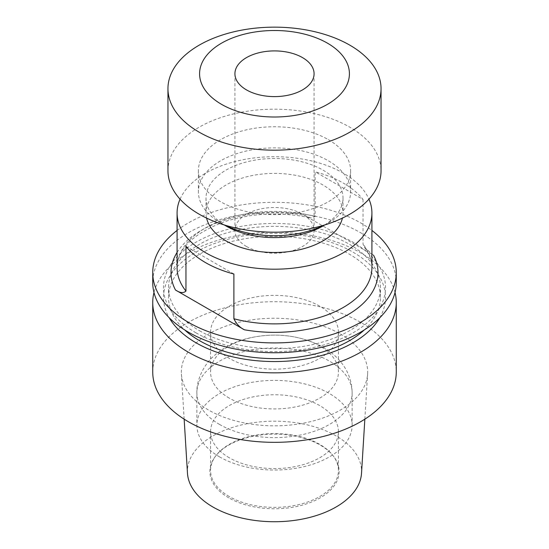 <?xml version="1.0" encoding="UTF-8"?>
<svg xmlns="http://www.w3.org/2000/svg" width="549" height="549" viewBox="0 0 549 549"><rect width="100%" height="100%" fill="white"/><g stroke="black" fill="none" stroke-linecap="round" stroke-linejoin="round"><path stroke-width="0.41" stroke-dasharray="2.75 2.06" d="M246.515 246.508A39.576 22.845 180 0 1 234.924 230.354A39.576 22.845 180 0 1 259.354 209.238A39.576 22.845 180 0 1 302.485 214.192A39.576 22.845 180 0 1 314.076 230.354A39.576 22.845 180 0 1 289.646 251.463A39.576 22.845 180 0 1 246.515 246.508M177.087 230.422A121.768 70.306 180 0 1 360.604 222.894A121.768 70.306 180 0 1 371.913 230.422M396.268 282.447A121.768 70.306 0 0 0 360.604 232.735A121.768 70.306 0 0 0 227.904 217.493A121.768 70.306 0 0 0 152.732 282.447M226.064 226.003A68.495 39.549 180 0 1 206.005 198.038A68.495 39.549 180 0 1 248.285 161.502A68.495 39.549 180 0 1 322.936 170.073A68.495 39.549 180 0 1 342.995 198.038A68.495 39.549 180 0 1 322.936 226.003M206.589 218.097A68.495 39.549 180 0 1 206.005 212.95A68.495 39.549 180 0 1 248.285 176.414A68.495 39.549 180 0 1 322.936 184.986A68.495 39.549 180 0 1 342.995 212.95A68.495 39.549 180 0 1 342.411 218.097M224.843 225.124A76.105 43.941 180 0 1 220.684 222.894A76.105 43.941 180 0 1 198.395 191.821A76.105 43.941 180 0 1 245.376 151.229A76.105 43.941 180 0 1 328.316 160.754A76.105 43.941 180 0 1 350.605 191.821A76.105 43.941 180 0 1 328.316 222.894A76.105 43.941 180 0 1 324.157 225.124M224.205 224.925L220.684 222.894L224.205 224.925M328.316 139.624A76.105 43.941 180 0 1 350.605 170.698A76.105 43.941 180 0 1 303.624 211.29A76.105 43.941 180 0 1 220.684 201.764A76.105 43.941 180 0 1 198.395 170.698A76.105 43.941 180 0 1 245.376 130.099A76.105 43.941 180 0 1 328.316 139.624M167.953 170.698A106.547 61.515 180 0 1 233.723 113.863A106.547 61.515 180 0 1 349.843 127.196A106.547 61.515 180 0 1 381.047 170.698M196.007 332.838A111.008 64.089 0 0 0 352.993 332.838A111.008 64.089 0 0 0 352.993 242.205A111.008 64.089 0 0 0 196.007 242.205A111.008 64.089 0 0 0 196.007 332.838M364.248 329.963A105.943 61.165 0 0 0 380.443 297.462A105.943 61.165 0 0 0 349.411 254.214A105.943 61.165 0 0 0 233.956 240.956A105.943 61.165 0 0 0 168.557 297.462A105.943 61.165 0 0 0 184.752 329.963M199.589 330.773A105.943 61.165 0 0 0 315.044 344.031A105.943 61.165 0 0 0 380.443 287.518A105.943 61.165 0 0 0 349.411 244.271A105.943 61.165 0 0 0 233.956 231.012A105.943 61.165 0 0 0 168.557 287.518A105.943 61.165 0 0 0 199.589 330.773M379.791 317.761A111.008 64.089 0 0 0 352.993 252.142A111.008 64.089 0 0 0 216.114 242.953A111.008 64.089 0 0 0 169.209 317.761M395.019 292.493A121.768 70.306 0 0 0 360.604 252.821A121.768 70.306 0 0 0 236.077 235.823A121.768 70.306 0 0 0 153.981 292.493M187.477 473.238A87.078 50.275 180 0 1 239.755 425.358A87.078 50.275 180 0 1 336.077 435.906A87.078 50.275 180 0 1 361.523 473.238M340.387 333.991A93.179 53.795 180 0 1 367.617 373.938A93.179 53.795 180 0 1 308.627 422.092A93.179 53.795 180 0 1 208.613 410.069A93.179 53.795 180 0 1 181.383 373.938A93.179 53.795 180 0 1 237.326 322.702A93.179 53.795 180 0 1 340.387 333.991M228.796 497.84A64.631 37.318 180 0 1 215.496 456.226A64.631 37.318 180 0 1 320.204 445.074A64.631 37.318 180 0 1 333.504 456.226A64.631 37.318 180 0 1 311.153 502.191A64.631 37.318 180 0 1 228.796 497.84M229.297 496.564A63.931 36.907 180 0 1 210.569 470.466A63.931 36.907 180 0 1 216.141 455.396A63.931 36.907 180 0 1 319.703 444.361A63.931 36.907 180 0 1 332.859 455.396A63.931 36.907 180 0 1 338.431 470.466A63.931 36.907 180 0 1 298.965 504.565A63.931 36.907 180 0 1 229.297 496.564M229.297 457.77A63.931 36.907 180 0 1 210.569 431.672A63.931 36.907 180 0 1 250.035 397.572A63.931 36.907 180 0 1 319.703 405.574A63.931 36.907 180 0 1 338.431 431.672A63.931 36.907 180 0 1 298.965 465.772A63.931 36.907 180 0 1 229.297 457.77M219.607 456.905A77.629 44.819 180 0 1 196.871 425.214A77.629 44.819 180 0 1 244.792 383.806A77.629 44.819 180 0 1 329.393 393.523A77.629 44.819 180 0 1 352.129 425.214A77.629 44.819 180 0 1 304.208 466.623A77.629 44.819 180 0 1 219.607 456.905M229.297 398.128A63.931 36.907 180 0 1 210.569 372.03A63.931 36.907 180 0 1 250.035 337.93A63.931 36.907 180 0 1 319.703 345.932A63.931 36.907 180 0 1 338.431 372.03A63.931 36.907 180 0 1 298.965 406.13A63.931 36.907 180 0 1 229.297 398.128M229.297 358.36A63.931 36.907 180 0 1 210.569 332.262A63.931 36.907 180 0 1 250.035 298.162A63.931 36.907 180 0 1 319.703 306.164A63.931 36.907 180 0 1 338.431 332.262A63.931 36.907 180 0 1 298.965 366.361A63.931 36.907 180 0 1 229.297 358.36M152.732 372.03A121.768 70.306 180 0 1 227.904 307.076A121.768 70.306 180 0 1 360.604 322.318A121.768 70.306 180 0 1 396.268 372.03M180.051 199.17A97.413 56.245 180 0 1 248.615 158.73A97.413 56.245 180 0 1 343.386 173.182A97.413 56.245 180 0 1 368.949 199.17M363.047 199.452L363.047 244.188L364.591 247.517L373.519 255.21L304.633 215.434L310.576 217.857L315.105 216.512L315.105 171.768A97.413 56.245 180 0 1 343.386 183.126A97.413 56.245 180 0 1 363.047 199.452L315.105 171.768M233.895 274.02L185.953 246.336M219.607 424.48A77.629 44.819 180 0 1 196.871 392.789A77.629 44.819 180 0 1 244.792 351.381A77.629 44.819 180 0 1 329.393 361.098A77.629 44.819 180 0 1 352.129 392.789A77.629 44.819 180 0 1 304.208 434.197A77.629 44.819 180 0 1 219.607 424.48M364.591 247.517C369.511 254.18 371.954 260.885 371.913 267.637A97.413 56.245 0 0 0 363.047 244.188M315.105 216.512A97.413 56.245 0 0 0 177.087 267.637C177.574 248.772 193.351 233.469 224.431 221.741C252.066 212.923 280.786 211.633 310.576 217.857M177.087 252.41A103.507 59.759 180 0 1 304.633 215.434M234.924 73.758L234.924 230.354M342.995 198.038L342.995 212.95M324.795 224.925L328.316 222.894M350.605 170.698L350.605 191.821M380.443 297.462L380.443 287.518M364.845 419.168L367.617 373.938M216.141 455.396L215.496 456.226M210.569 431.672L210.569 470.466M352.129 425.214L352.129 392.789C351.964 382.077 348.684 372.442 342.295 363.891C337.134 357.09 330.731 351.518 323.087 347.16C301.044 335.425 276.95 332.262 250.79 337.683C236.091 340.881 223.642 347.112 213.431 356.363C205.594 363.033 196.322 378.295 196.871 392.789L196.871 425.214M210.569 332.262L210.569 372.03M338.431 332.262L338.431 372.03M338.431 431.672L338.431 470.466M332.859 455.396L333.504 456.226M184.155 419.168L181.383 373.938M168.557 297.462L168.557 287.518M198.395 170.698L198.395 191.821M206.005 198.038L206.005 212.95M314.076 73.758L314.076 230.354"/><path stroke-width="0.82" d="M246.515 89.912A39.576 22.845 180 0 1 234.924 73.758A39.576 22.845 180 0 1 259.354 52.649A39.576 22.845 180 0 1 302.485 57.597A39.576 22.845 180 0 1 314.076 73.758A39.576 22.845 180 0 1 289.646 94.867A39.576 22.845 180 0 1 246.515 89.912M371.913 230.422A121.768 70.306 180 0 1 396.268 272.606A121.768 70.306 180 0 1 321.096 337.56A121.768 70.306 180 0 1 188.396 322.318A121.768 70.306 180 0 1 152.732 272.606A121.768 70.306 180 0 1 177.087 230.422M152.732 272.606L152.732 282.447A121.768 70.306 0 0 0 188.396 332.159A121.768 70.306 0 0 0 321.096 347.4A121.768 70.306 0 0 0 396.268 282.447L396.268 272.606M324.795 224.925L322.936 226.003A68.495 39.549 180 0 1 226.064 226.003L224.205 224.925L226.064 226.003M342.411 218.097A68.495 39.549 180 0 1 296.529 250.392A68.495 39.549 180 0 1 226.064 240.915A68.495 39.549 180 0 1 206.589 218.097M324.157 225.124A76.105 43.941 180 0 1 224.843 225.124M349.843 45.169A106.547 61.515 180 0 1 381.047 88.67A106.547 61.515 180 0 1 315.277 145.499A106.547 61.515 180 0 1 199.157 132.165A106.547 61.515 180 0 1 167.953 88.67A106.547 61.515 180 0 1 233.723 31.835A106.547 61.515 180 0 1 349.843 45.169M381.047 88.67L381.047 170.698A106.547 61.515 180 0 1 315.277 227.526A106.547 61.515 180 0 1 199.157 214.192A106.547 61.515 180 0 1 167.953 170.698L167.953 88.67M327.472 43.172A74.911 43.247 180 0 1 327.472 104.337A74.911 43.247 180 0 1 221.528 104.337A74.911 43.247 180 0 1 221.528 43.172A74.911 43.247 180 0 1 327.472 43.172M184.752 329.963A105.943 61.165 0 0 0 199.589 340.709A105.943 61.165 0 0 0 364.248 329.963M169.209 317.761A111.008 64.089 0 0 0 196.007 342.782A111.008 64.089 0 0 0 379.791 317.761M153.981 292.493A121.768 70.306 0 0 0 152.732 302.533A121.768 70.306 0 0 0 188.396 352.245A121.768 70.306 0 0 0 321.096 367.487A121.768 70.306 0 0 0 396.268 302.533A121.768 70.306 0 0 0 395.019 292.493M364.845 419.168L361.523 473.238A87.078 50.275 180 0 1 306.39 518.235A87.078 50.275 180 0 1 212.923 507.008A87.078 50.275 180 0 1 187.477 473.238L184.155 419.168M396.268 302.533L396.268 372.03A121.768 70.306 180 0 1 321.096 436.983A121.768 70.306 180 0 1 188.396 421.742A121.768 70.306 180 0 1 152.732 372.03L152.732 302.533M368.949 199.17A97.413 56.245 180 0 1 371.913 212.95A97.413 56.245 180 0 1 311.777 264.913A97.413 56.245 180 0 1 205.614 252.718A97.413 56.245 180 0 1 177.087 212.95A97.413 56.245 180 0 1 180.051 199.17M205.614 262.662A97.413 56.245 0 0 0 233.895 274.02L233.895 318.756C236.406 323.931 239.899 327.602 244.367 329.777L175.481 290.002C179.955 292.988 183.448 293.344 185.953 291.08L185.953 246.336A97.413 56.245 0 0 0 205.614 262.662M233.895 318.756A97.413 56.245 0 0 0 371.913 267.637L371.913 212.95M177.087 212.95L177.087 267.637A97.413 56.245 0 0 0 185.953 291.08M175.481 290.002A103.507 59.759 180 0 1 177.087 252.41M373.519 255.21A103.507 59.759 180 0 1 347.689 314.858A103.507 59.759 180 0 1 244.367 329.777"/></g></svg>
